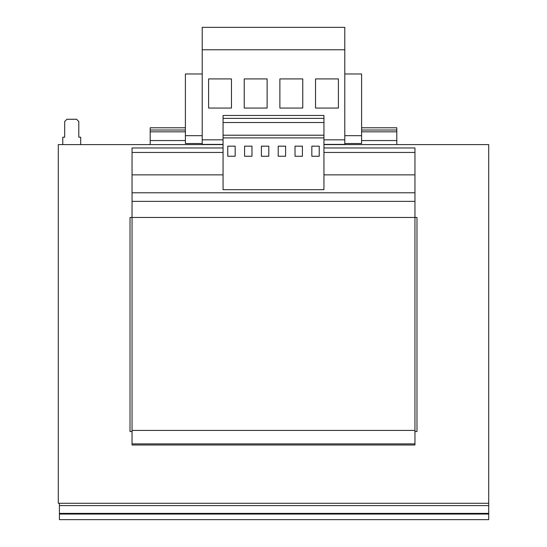 <?xml version="1.0" encoding="UTF-8"?>
<svg xmlns="http://www.w3.org/2000/svg" width="547" height="547" viewBox="0 0 547 547"><rect width="100%" height="100%" fill="white"/><g stroke="black" fill="none" stroke-linecap="round" stroke-linejoin="round"><path stroke-width="0.82" d="M278.211 156.257L278.211 146.165L285.602 146.165L285.602 156.257L278.211 156.257M323.94 189.686L223.06 189.686L223.06 115.458L323.94 115.458L323.94 189.686M323.94 137.906L223.06 137.906M302.416 146.165L302.416 156.257L295.024 156.257L295.024 146.165L302.416 146.165M311.838 146.165L319.229 146.165L319.229 156.257L311.838 156.257L311.838 146.165M80.703 144.593L80.703 137.201L78.802 137.201L78.802 121.502L76.559 119.267L66.919 119.267L64.676 121.502L64.676 137.201L62.768 137.201L62.768 144.593M323.94 144.593L488.71 144.593L488.71 503.288L58.29 503.288L58.29 144.593L223.06 144.593M223.06 152.442L132.046 152.442L132.046 192.797L414.954 192.797L414.954 174.862L323.94 174.862M223.06 174.862L132.046 174.862M323.94 152.442L414.954 152.442L414.954 147.964L323.94 147.964M223.06 147.964L132.046 147.964L132.046 152.442M414.954 152.442L414.954 174.862M414.954 192.797L414.954 201.364L132.046 201.364L132.046 192.797M132.046 201.364L132.046 444.998L414.954 444.998L414.954 443.877L132.046 443.877M414.954 201.364L414.954 217.453L130.022 217.453L130.022 431.549L132.046 431.549M414.954 431.549L416.978 431.549L416.978 217.453L414.954 217.453L414.954 430.427L132.046 430.427M414.954 430.427L414.954 443.877M185.399 127.779L150.199 127.779L150.199 144.593M361.601 127.779L396.801 127.779L396.801 144.593M223.06 144.401L202.212 144.401L202.212 143.526L185.399 143.526L185.399 73.982L202.212 73.982M323.94 144.401L344.788 144.401L344.788 27.35L202.212 27.35L202.212 143.526M344.788 49.77L202.212 49.77M208.598 108.053L231.463 108.053L231.463 78.912L208.598 78.912L208.598 108.053M223.06 139.841L202.212 139.841M279.886 108.053L302.758 108.053L302.758 78.912L279.886 78.912L279.886 108.053M185.399 130.022L150.199 130.022M396.801 130.022L361.601 130.022M361.601 73.982L361.601 143.526L344.788 143.526L344.788 73.982L361.601 73.982M361.601 135.683L344.788 135.683M202.212 135.683L185.399 135.683M315.537 108.053L338.402 108.053L338.402 78.912L315.537 78.912L315.537 108.053M344.788 139.841L323.94 139.841M244.242 108.053L267.114 108.053L267.114 78.912L244.242 78.912L244.242 108.053M488.71 514.043L488.71 519.65L59.411 519.65L59.411 514.043L488.71 514.043L488.71 503.288M59.411 503.288L59.411 514.043M323.94 118.371L223.06 118.371M323.94 122.528L223.06 122.528M323.94 135.212L223.06 135.212M268.789 146.165L261.398 146.165L261.398 156.257L268.789 156.257L268.789 146.165M251.976 146.165L244.584 146.165L244.584 156.257L251.976 156.257L251.976 146.165M235.162 156.257L235.162 146.165L227.771 146.165L227.771 156.257L235.162 156.257M185.399 140.558L150.199 140.558M396.801 140.558L361.601 140.558M185.399 131.82L150.199 131.82M396.801 131.82L361.601 131.82M59.411 505.585L488.71 505.585M59.411 513.387L488.71 513.387"/></g></svg>
